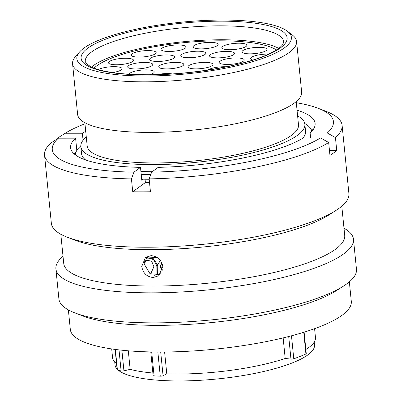 <?xml version="1.0" encoding="UTF-8"?>
<svg xmlns="http://www.w3.org/2000/svg" width="401" height="401" viewBox="0 0 401 401"><rect width="100%" height="100%" fill="white"/><g stroke="black" fill="none" stroke-linecap="round" stroke-linejoin="round"><path stroke-width="0.6" d="M145.819 75.995A107.809 25.97 -5.7 0 0 256.5 60.481A107.809 25.97 -5.7 0 0 287.397 31.238A107.809 25.97 -5.7 0 0 222.425 20.05A107.809 25.97 -5.7 0 0 79.563 51.98A107.809 25.97 -5.7 0 0 145.819 75.995M287.397 31.238L292.419 35.093A112.571 27.118 174.3 0 1 296.59 41.438A112.571 27.118 174.3 0 1 144.586 81.829A112.571 27.118 174.3 0 1 72.566 63.799A112.571 27.118 174.3 0 1 75.403 56.757L79.563 51.98M118.11 370.048A100.235 24.145 -5.7 0 0 179.142 380.95A100.235 24.145 -5.7 0 0 314.494 344.985L314.209 342.093M302.785 138.28A112.571 27.118 -5.7 0 0 305.562 131.302L304.855 124.22A112.571 27.118 -5.7 0 0 297.612 115.894M86.285 136.992A112.571 27.118 -5.7 0 0 80.827 146.581A112.571 27.118 -5.7 0 0 152.846 164.605A112.571 27.118 -5.7 0 0 304.855 124.22M84.857 122.711L87.177 145.944A106.19 25.579 -5.7 0 0 155.117 162.951A106.19 25.579 -5.7 0 0 298.504 124.851L296.184 101.618M72.566 63.799L77.614 114.385A112.571 27.118 -5.7 0 0 149.633 132.415A112.571 27.118 -5.7 0 0 301.642 92.024L296.59 41.438M164.61 352.008L166.791 373.862A101.949 24.561 -5.7 0 0 177.798 374.038A101.949 24.561 -5.7 0 0 285.201 358.484L283.146 337.893M305.848 349.456A101.949 24.561 -5.7 0 0 315.467 337.457L314.59 328.68M111.699 348.93L112.576 357.712A101.949 24.561 -5.7 0 0 116.531 363.592M114.726 362.003L115.012 364.9A100.235 24.145 -5.7 0 0 117.077 369.06M80.827 146.581L81.533 153.663A112.571 27.118 -5.7 0 0 85.639 159.954M140.896 171.478A112.571 27.118 -5.7 0 0 152.265 171.688M146.545 256.981A103.167 24.852 -5.7 0 0 157.117 257.442M128.305 350.81L130.155 369.356A101.949 24.561 -5.7 0 0 152.871 373.02M304.123 332.173L306.264 353.637A2.095 0.506 174.3 0 1 305.913 353.968A111.237 26.797 174.3 0 1 293.773 358.765A2.095 0.506 174.3 0 1 290.961 359.07L285.201 358.484M166.791 373.862L163.067 375.727A2.095 0.506 174.3 0 1 160.265 376.173A111.237 26.797 174.3 0 1 154.079 375.852A2.095 0.506 174.3 0 1 153.122 375.526L150.766 351.928M130.155 369.356L123.939 370.85A2.095 0.506 174.3 0 1 121.112 370.96A111.237 26.797 174.3 0 1 117.393 369.807A2.095 0.506 174.3 0 1 117.127 369.597L115.112 349.411M150.555 274.063L153.899 266.76L151.593 261.091L146.37 260.299L144.5 261.818M161.668 262.47L160.164 266.926L162.265 271.096M160.33 260.339L157.237 265.773L157.392 274.184M156.971 274.289L156.811 265.763L153.488 259.617L147.608 257.632M144.405 262.926L146.54 260.274M162.54 270.189L160.706 266.53L161.768 262.685M145.779 258.084L153.067 258.319L157.488 264.805L156.811 265.763M160.164 266.926L160.706 266.53M149.197 179.267A118.771 28.611 174.3 0 1 141.663 179.147M304.74 123.503A118.771 28.611 174.3 0 1 311.767 131.343M310.544 137.147A118.771 28.611 174.3 0 1 310.043 137.924M150.731 174.605A118.771 28.611 174.3 0 1 141.197 174.475M75.458 154.931A118.771 28.611 174.3 0 1 80.796 145.854M151.027 255.637L145.483 257.397L141.743 266.475C142.982 273.166 146.801 276.85 153.212 277.527L158.851 275.698L162.816 266.454C161.478 259.848 157.548 256.244 151.027 255.637M160.119 274.59L150.019 273.733L144.46 264.49L146.936 256.535M343.998 228.229A149.523 36.02 174.3 0 1 353.466 239.196L356.464 269.221A149.523 36.02 174.3 0 1 343.552 286.073L336.444 290.61A141.187 34.01 174.3 0 1 157.984 325.351A141.187 34.01 174.3 0 1 82.751 315.933L74.887 312.89A149.523 36.02 174.3 0 1 58.897 298.925L55.904 268.896A149.523 36.02 174.3 0 1 63.017 256.274M349.351 281.848L351.296 301.372A141.187 34.01 174.3 0 1 160.646 352.028A141.187 34.01 174.3 0 1 70.315 329.416L68.37 309.893M343.552 286.073A149.523 36.02 174.3 0 1 154.56 322.87A149.523 36.02 174.3 0 1 74.887 312.89M353.466 239.196A149.523 36.02 174.3 0 1 151.563 292.845A149.523 36.02 174.3 0 1 55.904 268.896M341.797 206.199L344.71 235.377A141.187 34.01 174.3 0 1 154.059 286.033A141.187 34.01 174.3 0 1 63.729 263.422L60.817 234.244M296.294 102.701A141.272 34.03 174.3 0 1 318.329 108.355L326.113 111.363A149.523 36.02 174.3 0 1 342.103 125.333L348.91 193.573A149.523 36.02 174.3 0 1 335.998 210.425L328.89 214.961A141.187 34.01 174.3 0 1 150.43 249.703A141.187 34.01 174.3 0 1 75.203 240.279L67.338 237.242A149.523 36.02 174.3 0 1 51.348 223.277L44.536 155.032A149.523 36.02 174.3 0 1 51.198 142.796L58.421 138.19A141.272 34.03 174.3 0 0 133.929 172.164L140.49 167.372A122.856 29.594 174.3 0 1 70.611 147.784A122.856 29.594 174.3 0 1 75.594 138.175L58.421 138.19M335.998 210.425A149.523 36.02 174.3 0 1 147.007 247.222A149.523 36.02 174.3 0 1 67.338 237.242M149.533 182.61A113.999 27.463 174.3 0 1 145.388 182.54L145.057 179.222M342.103 125.333A149.523 36.02 174.3 0 1 335.442 137.563L336.725 150.44A149.523 36.02 174.3 0 1 329.958 155.382L328.675 142.505A149.523 36.02 174.3 0 1 149.157 178.886L150.445 191.763A149.523 36.02 174.3 0 1 141.483 191.853A149.523 36.02 174.3 0 1 132.736 191.783L131.448 178.906A149.523 36.02 174.3 0 1 44.536 155.032M154.039 275.372L158.631 273.938L160.811 273.778M328.675 142.505L320.529 137.914L303.362 137.934A122.856 29.594 174.3 0 1 158.2 167.352L151.638 172.144L149.157 178.886M320.529 137.914A141.272 34.03 174.3 0 1 151.638 172.144M131.448 178.906L133.929 172.164M58.025 138.445L57.965 137.854L65.188 133.247A141.272 34.03 174.3 0 1 84.967 123.794M75.594 138.175L76.817 150.425M74.21 153.929A122.856 29.594 174.3 0 1 76.14 151.753M143.227 179.187L141.774 180.25L140.49 167.372M65.188 133.247L82.36 133.232A122.856 29.594 174.3 0 1 85.719 131.317M83.062 140.265L82.36 133.232M318.329 108.355A141.272 34.03 174.3 0 1 327.296 132.972L335.442 137.563M297.046 110.225A122.856 29.594 174.3 0 1 315.106 123.383A122.856 29.594 174.3 0 1 310.128 132.992L327.296 132.972M310.128 132.992L310.62 137.924M310.474 128.365A122.856 29.594 174.3 0 1 312.795 130.114M329.467 150.45L336.725 150.44M132.736 191.783L145.388 182.54M196.029 68.882A12.571 3.028 -5.7 0 0 213.006 64.371A12.571 3.028 -5.7 0 0 204.966 62.361A12.571 3.028 -5.7 0 0 187.989 66.867A12.571 3.028 -5.7 0 0 196.029 68.882M172.089 73.919A12.571 3.028 -5.7 0 0 167.177 73.553A12.571 3.028 -5.7 0 0 157.132 74.616M149.633 74.746A12.571 3.028 -5.7 0 0 154.2 71.889A12.571 3.028 -5.7 0 0 146.154 69.879A12.571 3.028 -5.7 0 0 129.182 74.22M135.754 68.947A12.571 3.028 -5.7 0 0 152.731 64.436A12.571 3.028 -5.7 0 0 144.686 62.421A12.571 3.028 -5.7 0 0 127.713 66.932A12.571 3.028 -5.7 0 0 135.754 68.947M157.678 61.463A12.571 3.028 -5.7 0 0 174.651 56.952A12.571 3.028 -5.7 0 0 166.61 54.942A12.571 3.028 -5.7 0 0 149.633 59.448A12.571 3.028 -5.7 0 0 157.678 61.463M188.836 57.734A12.571 3.028 -5.7 0 0 205.813 53.223A12.571 3.028 -5.7 0 0 197.768 51.208A12.571 3.028 -5.7 0 0 180.796 55.719A12.571 3.028 -5.7 0 0 188.836 57.734M217.593 57.889A12.571 3.028 -5.7 0 0 234.57 53.383A12.571 3.028 -5.7 0 0 226.525 51.368A12.571 3.028 -5.7 0 0 209.553 55.879A12.571 3.028 -5.7 0 0 217.593 57.889M227.237 64.461A12.571 3.028 -5.7 0 0 244.214 59.949A12.571 3.028 -5.7 0 0 236.169 57.939A12.571 3.028 -5.7 0 0 219.197 62.451A12.571 3.028 -5.7 0 0 227.237 64.461M226.299 66.782A12.571 3.028 -5.7 0 0 224.139 66.726A12.571 3.028 -5.7 0 0 207.924 70.045M112.646 72.566A12.571 3.028 -5.7 0 0 122.004 68.666A12.571 3.028 -5.7 0 0 113.964 66.651A12.571 3.028 -5.7 0 0 98.345 69.584M116.546 64.767A12.571 3.028 -5.7 0 0 133.523 60.255A12.571 3.028 -5.7 0 0 125.478 58.245A12.571 3.028 -5.7 0 0 108.506 62.751A12.571 3.028 -5.7 0 0 116.546 64.767M169.092 51.488A12.571 3.028 -5.7 0 0 186.069 46.977A12.571 3.028 -5.7 0 0 178.024 44.962A12.571 3.028 -5.7 0 0 161.052 49.473A12.571 3.028 -5.7 0 0 169.092 51.488M139.177 57.097A12.571 3.028 -5.7 0 0 156.154 52.586A12.571 3.028 -5.7 0 0 148.109 50.571A12.571 3.028 -5.7 0 0 131.137 55.082A12.571 3.028 -5.7 0 0 139.177 57.097M201.182 48.882A12.571 3.028 -5.7 0 0 218.154 44.371A12.571 3.028 -5.7 0 0 210.114 42.361A12.571 3.028 -5.7 0 0 193.137 46.872A12.571 3.028 -5.7 0 0 201.182 48.882M229.893 49.729A12.571 3.028 -5.7 0 0 246.866 45.218A12.571 3.028 -5.7 0 0 238.826 43.208A12.571 3.028 -5.7 0 0 221.848 47.719A12.571 3.028 -5.7 0 0 229.893 49.729M268.6 54.095A12.571 3.028 -5.7 0 0 267.502 54.08A12.571 3.028 -5.7 0 0 250.525 58.591A12.571 3.028 -5.7 0 0 252.785 60.05M250.084 53.844A12.571 3.028 -5.7 0 0 267.061 49.333A12.571 3.028 -5.7 0 0 259.016 47.323A12.571 3.028 -5.7 0 0 242.039 51.834A12.571 3.028 -5.7 0 0 250.084 53.844M166.791 68.912A12.571 3.028 -5.7 0 0 183.768 64.401A12.571 3.028 -5.7 0 0 175.723 62.391A12.571 3.028 -5.7 0 0 158.751 66.897A12.571 3.028 -5.7 0 0 166.791 68.912M94.045 68.145A95.664 23.047 174.3 0 1 219.868 40.812A95.664 23.047 174.3 0 1 276.399 49.945A95.664 23.047 174.3 0 0 174.836 43.674A95.664 23.047 174.3 0 0 94.045 68.145M91.473 67.057A99.714 24.02 174.3 0 1 174.37 42.747A99.714 24.02 174.3 0 1 278.7 48.371M283.707 41.799A99.714 24.02 -5.7 0 0 219.913 25.829A99.714 24.02 -5.7 0 0 85.268 61.604L86.536 63.834L90.741 66.701C93.869 68.295 98.195 69.709 103.709 70.947C115.227 73.468 129.889 74.736 147.703 74.751C189.833 74.937 242.304 66.05 267.297 54.681C278.354 49.729 281.938 45.92 282.905 44.23L283.707 41.799M220.901 21.163A103.523 24.937 174.3 0 1 280.374 47.919A103.523 24.937 174.3 0 1 147.342 74.882A103.523 24.937 174.3 0 1 87.869 48.125A103.523 24.937 174.3 0 1 220.901 21.163M160.701 352.028L163.067 375.727M151.693 351.948L154.079 375.852M160.265 376.173L157.854 352.023M121.879 350.208L123.939 370.85M115.363 349.441L117.393 369.807M121.112 370.96L119.012 349.893M290.961 359.07L288.71 336.514M291.482 335.792L293.773 358.765M305.913 353.968L303.747 332.289"/></g></svg>
